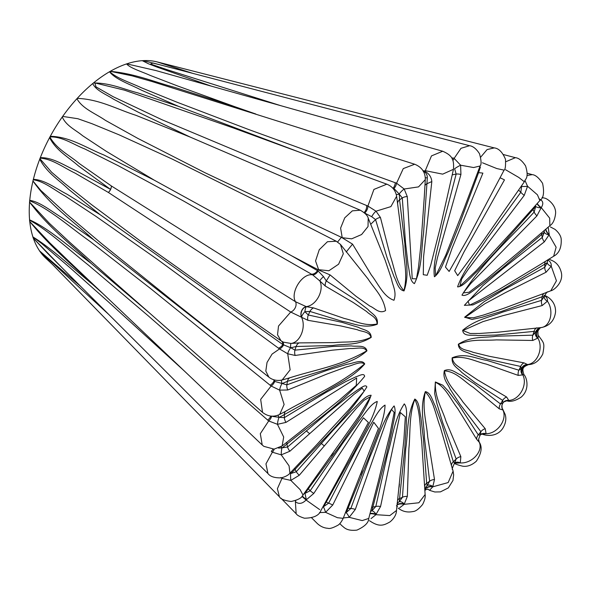 <?xml version="1.0" encoding="UTF-8"?>
<svg xmlns="http://www.w3.org/2000/svg" width="591" height="591" viewBox="0 0 591 591"><rect width="100%" height="100%" fill="white"/><g stroke="black" fill="none" stroke-linecap="round" stroke-linejoin="round"><path stroke-width="0.89" d="M544.407 230.372A6.76 5.991 -161.8 0 0 544.304 232.233L501.744 268.58L481.576 284.596C475.334 288.46 466.905 297.266 461.963 295.131C481.901 263.01 509.93 238.816 534.153 212.043L535.69 206.458L495.938 251.485L476.996 271.542C470.879 276.898 463.529 286.805 457.574 286.879C463.647 269.489 477.122 254.004 487.265 238.372L520.811 192.304L521.661 186.268A6.76 1.285 171.9 0 0 527.549 186.246L524.224 195.399L468.175 269.341L461.652 279.048L459.864 286.199L476.006 270.9L510.196 233.667M538.32 265.758L553.641 256.258L556.131 247.223L549.039 234.886A6.76 3.081 3.4 0 1 548.817 234.841A6.76 3.081 3.4 0 1 544.304 232.233L542.257 237.412A6.76 3.199 -127.7 0 0 544.318 241.874L468.035 301.174L469.505 305.17L479.323 300.487L498.996 289.516L540.048 264.687M480.712 157.132L487.073 149.582L494.231 147.898M192.792 73.365L157.088 61.9A114.056 65.852 120 0 0 143.059 60.629L162.222 65.379M62.269 116.981A114.056 65.852 120 0 0 50.294 136.307C70.07 136.654 86.375 148.031 103.735 154.908L154.303 180.203L106.077 151.185L82.629 135.731C75.596 129.909 66.133 125.817 62.269 116.981M126.57 63.917A114.056 65.852 120 0 0 110.244 71.326C134.97 73.639 153.749 81.757 174.574 87.365L234.472 106.565L177.655 85.983L150.099 75.375C141.995 71.696 130.419 68.283 126.57 63.917M40.328 157.671C53.16 157.332 64.53 165.761 76.187 170.74L110.517 189.386L78.396 165.864C68.504 157.08 56.13 150.661 49.592 137.607A114.056 65.852 120 0 0 40.328 157.671L40.136 158.152C52.555 158.935 63.54 167.674 74.902 173.023L108.367 192.452A6.76 4.861 119.5 0 0 110.517 189.386A6.76 4.802 125.3 0 0 111.367 185.958L295.493 301.72C289.996 292.56 302.171 272.879 312.617 274.83L183.136 200.77L118.023 165.591L84.897 148.998C73.543 144.632 62.853 136.639 49.984 136.876L50.294 136.307M317.965 269.607L328.877 270.752L338.591 264.207L343.312 253.775L340.446 244.379L368.023 278.908C374.31 288.822 383.382 296.468 385.576 310.563C379.237 314.346 374.664 307.896 369.87 306.079L356.159 296.387L330.088 274.911L318.771 270.057L291.444 255.696L318.135 271.01L323.513 276.625L326.313 280.961L354.637 299.172L368.045 309.477C371.355 313.681 378.639 316.03 377.243 324.237C363.938 329.157 353.462 323.1 342.278 321.349L309.95 311.442L304.875 311.693L308.31 314.996L342.145 322.39L358.471 327.355C362.874 330.014 370.919 329.941 371.214 337.38C357.762 345.89 345.292 343.585 332.881 345.462L296.106 346.511L290.883 347.789L294.968 350.138L332.844 346.466L351.379 345.905C356.617 346.902 365.26 344.435 366.959 350.818C353.972 362.298 340.084 364.004 327 369.375L287.455 381.306L282.239 383.537L286.864 384.859L327.155 370.298L347.087 364.255C352.886 363.591 361.921 358.744 364.728 363.967C352.701 377.789 338.074 383.485 324.902 392.062L279.336 417.364L284.36 417.63L325.39 392.779L345.898 381.513L356.122 376.711C358.907 375.987 364.233 372.544 364.625 376.408C341.214 404.791 312.861 422.572 286.938 444.092L282.276 447.801L287.544 447.018L327.384 413.057L347.508 397.086L357.681 389.831C360.576 388.353 365.659 383.788 366.848 386.972C346.703 418.775 319.221 442.792 295.086 469.35L290.949 473.517L296.283 471.744L333.088 430.314L351.881 410.413C357.939 405.123 365.29 395.187 371.126 395.268C365.031 412.503 351.778 427.788 341.687 443.316L304.956 493.396L310.186 490.737L342.462 443.605L359.165 420.629C364.787 414.114 370.816 403.542 377.257 401.466C374.007 418.221 362.224 435.7 354.172 452.248L323.683 506.568L328.64 503.163L355.036 452.366L368.947 427.315C373.859 419.906 378.439 408.994 385.044 405.094C384.652 420.637 374.975 439.497 369.272 456.355L346.326 512.463L350.84 508.489L370.21 456.282C377.56 439.741 382.65 419.795 394.094 405.921C396.79 411.469 393.237 421.789 392.151 429.701L386.359 455.365L371.879 510.831L375.81 506.494L387.393 454.959C392.409 438.396 394.227 419.019 404.296 403.882C407.916 408.351 406.113 418.088 406.305 425.417L404.658 449.544L399.235 501.737L402.471 497.267L405.729 448.746C408.174 432.775 406.645 415.288 414.816 399.043C419.536 401.858 419.344 410.908 420.866 417.261L423.429 438.84L426.658 483.298L427.212 485.595L429.65 481.207L424.434 437.813C424.212 423.112 419.403 408.27 425.328 391.619C430.942 392.683 432.361 400.646 435.153 405.744L441.809 423.843L453.312 461.748L454.56 463.1L456.171 459.03L442.703 422.631L436.904 403.557L434.651 393.443L435.36 381.963L442.77 385.177L448.539 391.375L459.008 405.204L478.282 434.91L480.35 434.961M482.529 434.163L486.105 433.72C497.459 433.764 507.595 419.418 502.904 409.962L499.292 408.846L473.251 387.304C464.009 381.461 456.193 371.51 444.469 370.904C446.589 384.645 456.525 392.055 462.864 401.895L485.241 428.726L486.105 433.72A6.76 5.777 -131.4 0 0 480.616 434.673L480.047 435.331L480.875 431.689L459.761 403.919L450.039 388.996C447.793 383.485 442.415 379.016 444.366 370.601C451.044 367.853 455.454 372.818 460.374 374.76L474.218 383.722L500.481 403.948L502.786 403.165L503.761 401.932A6.76 6.272 -132.6 0 1 508.799 400.439C519.526 399.959 527.911 384.66 522.799 374.879L518.263 375.403L486.327 364.1C475.312 361.633 465.11 355.294 452.337 358.057C453.304 364.92 459.783 366.826 463.676 370.623L477.654 379.976L506.613 397.019L508.799 400.439L506.827 400.794C510.513 402.131 515.286 400.92 521.136 397.167C530.223 389.476 526.692 377.154 523.944 374.65M502.786 403.165L502.697 400.373L474.795 382.407L461.571 372.249C458.165 368.104 451.435 365.814 452.174 357.814C465.339 352.399 475.762 358.796 486.858 360.399L518.942 370.21L521.631 368.163L521.395 368.673L520.678 366.45L487.147 359.092L470.968 354.164C466.609 351.527 458.638 351.615 458.343 344.228C471.692 335.799 484.029 338.089 496.359 336.22L532.846 335.171L535.572 332.238L534.035 331.396L496.233 335.038L477.735 335.577C472.741 334.476 463.396 337.247 462.672 330.295C475.792 319.421 489.348 317.389 502.372 312.181L541.578 300.354L544.237 296.564L542.191 296.726L501.848 311.294L481.894 317.33L472.091 319.45L464.652 317.182L484.243 301.573L504.418 289.42L544.769 267.28L547.2 262.714L503.731 288.822L483.216 300.088L472.985 304.904L464.363 305.34L482.744 285.712L502.453 268.971L542.257 237.412A184.156 106.321 120 0 0 541.674 234.538A6.76 2.807 -131.2 0 1 541.652 232.728M505.645 169.78L518.817 177.463L524.343 181.784L481.68 243.174L457.707 275.605L454.671 270.73L463.854 252.217L504.47 179.9A184.156 106.321 120 0 0 500.045 177.795M482.47 162.776L496.832 168.568L504.086 170.142L469.269 235.986L449.13 271.461L445.466 267.073L452.078 248.22L482.891 173.126A184.156 106.321 120 0 0 478.562 172.675L458.83 225.88L448.104 252.401C444.07 260.328 440.967 271.934 434.415 276.758C432.42 262.448 439.29 243.137 442.57 226.397L456.156 174.072L454.619 168.767A6.76 1.042 151.5 0 1 460.618 165.207L460.928 174.463L437.436 257.742L435.198 268.011L435.604 275.938L445.769 255.172L463.765 209.258M424.855 171.309L425.276 170.681L442.689 174.146L453.467 169.292L440.664 225.954L430.699 265.359L427.197 275.28L423.289 274.704L423.584 256.767L431.822 181.577C431.386 176.982 429.066 173.562 424.855 171.309L424.043 170.962L425.276 170.681L431.474 155.906L442.703 151.23L155.906 70.558L126.733 63.865A114.056 65.852 120 0 1 142.305 60.674L143.059 60.629M423.2 171.331L423.961 171.641C426.2 172.823 427.323 174.884 427.323 177.825L423.555 233.053C421.102 249.35 422.558 266.896 414.409 283.636C409.46 281.043 409.74 271.638 408.159 265.241L405.559 243.27L402.286 197.963L399.294 194.195L399.575 199.861L404.894 243.95C405.145 258.91 409.999 273.929 404.03 290.912C398.275 289.908 396.857 281.774 394.012 276.61L387.245 258.201L375.573 219.623L371.702 216.69L363.99 212.716M342.115 237.685L351.675 238.838L361.603 234.531L368.023 226.552L368.208 218.094L385.177 260.262L391.53 279.115C392.623 285.638 396.997 292.028 393.953 300.28C383.441 296.66 378.336 283.879 371.303 274.933L352.561 244.142L341.332 237.279L342.152 237.323L340.608 228.089L344.745 217.835L352.347 210.847L360.288 210.211L190.361 137.156L138.597 112.386L113.642 99.244C106.299 94.383 95.986 90.667 92.743 83.56A114.056 65.852 120 0 0 77.229 98.365C99.569 99.251 116.722 109.209 135.708 115.23L190.361 137.156M93.481 82.954C110.65 82.962 123.519 89.211 137.74 92.853L178.578 106.395L141.508 90.194C130.412 84.358 115.459 79.549 109.512 71.747A114.056 65.852 120 0 0 93.481 82.954L92.743 83.56M341.332 237.279L204.685 172.579L137.858 138.42L105.338 120.313C95.579 113.524 82.393 108.722 76.926 98.697A114.056 65.852 120 0 0 62.676 116.412L77.879 118.725L91.886 123.667L119.072 134.822L172.099 159.016L286.502 215.789M76.704 98.941A16.895 9.759 -60 0 1 77.436 98.136M414.69 164.232L152.072 81.543L132.037 75.833L110.244 71.326A114.056 65.852 120 0 0 109.882 71.533A114.056 65.852 120 0 0 109.512 71.747L109.778 71.755C116.9 78.418 130.522 82.644 141.345 87.756L176.554 102.029L248.619 129.51L396.561 183.203L403.284 168.583L414.69 164.232C421.878 167.194 425.417 172.328 425.298 179.627L418.539 186.889L404.185 189.009L407.273 196.581L412.237 278.723L416.456 278.841L418.502 267.162L420.94 244.467L424.272 197.069M61.966 117.41A16.895 9.759 -60 0 1 62.964 115.999M318.771 270.057L315.55 260.941L319.258 249.72L327.444 241.726L336.272 241.239L275.879 210.359M154.303 180.203L291.444 255.696M49.4 137.976A16.895 9.759 -60 0 1 50.486 135.952M49.592 137.607L49.895 137.031C56.751 149.257 69.332 155.108 79.231 163.5L111.367 185.958A6.76 4.942 122.7 0 1 108.367 192.452L290.713 312.055A6.76 4.839 122.4 0 0 295.493 301.72L306.352 306.685L313.607 307.918L344.28 318.446C354.881 320.832 364.64 326.387 377.043 324.038C377.139 317.012 370.165 315.284 366.671 311.546L353.226 302.489L325.331 286.066L319.871 280.969C324.407 290.358 316.237 305.636 306.182 306.626A6.76 5.009 106.6 0 0 301.395 316.99C306.5 326.757 300.287 342.536 290.979 343.452L299.149 342.891L334.358 342.61C346.311 341.384 357.924 343.334 370.949 337.313C369.486 331.285 361.84 331.876 357.304 329.719L341.088 325.988L307.889 320.307L290.713 312.055L278.516 326.04L277.534 334.779L281.065 340.83L283.311 342.13L290.979 343.452A6.76 0.768 -93.9 0 0 290.617 347.73L282.816 344.546L100.189 214.74L68.711 189.371C58.849 179.974 47.029 172.904 39.737 159.186A114.056 65.852 120 0 0 33.377 179.339C44.953 179.782 56.138 188.692 67.197 194.313L100.189 214.74M39.737 159.186L39.922 158.706L51.609 172.203L64.648 183.365L91.243 204.412L145.142 244.578L260.269 326.328M39.545 159.696A16.895 9.759 -60 0 1 40.535 157.154M282.18 379.969L289.804 377.797C315.151 369.619 340.482 366.028 366.612 350.921C364.1 346.016 355.782 348.956 350.515 348.454L332.245 350.182L295.182 355.457L287.714 353.773L290.137 369.84L282.18 379.969L280.23 380.338C275.864 380.744 272.082 379.688 268.898 377.169L265.81 371.074L267.036 362.453L272.074 354.083L279.528 348.941L157.014 259.124L95.772 216.232L64.855 195.85C54.483 190.088 44.096 181.304 33.266 179.79L33.377 179.339M32.978 181.009A114.056 65.852 120 0 0 29.749 200.371C40.07 201.841 51.129 211.172 61.693 217.488L93.644 239.776C73.299 221.078 50.811 206.436 32.978 181.009L40.809 190.428L66.495 214.008L101.253 243.315L178.475 305.473M32.845 181.57A16.895 9.759 -59.9 0 1 33.532 178.733M110.066 278.302L262.537 412.4L260.668 399.39L271.121 386.019L150.321 288.349L90.172 241.52C70.144 227.38 49.762 208.963 29.705 200.785L29.749 200.371M29.557 202.617A16.895 9.759 -59.9 0 1 29.809 199.758M29.602 202.107A114.056 65.852 120 0 0 29.594 219.859C48.92 228.355 70.654 248.131 91.154 263.401C70.647 243.81 48.831 227.867 29.602 202.107L49.304 223.235L69.524 242.088L115.142 282.764M29.757 221.551A114.056 65.852 120 0 0 32.926 236.961C50.693 247.673 72.7 268.033 92.809 284.589C71.939 264.325 50.545 247.149 29.757 221.551L49.681 242.746L69.649 262.012L262.227 445.001L260.306 433.691L268.698 420.947L148.326 315.912L88.65 265.3C68.999 249.749 48.396 230.431 29.624 220.236L29.594 219.859M29.794 221.92A16.895 9.752 -59.9 0 1 29.55 219.35M69.649 262.012L72.294 264.517M184.296 370.949L107.791 301.344L69.745 267.501L41.629 243.477L32.926 236.961M33.488 238.638A16.895 9.752 -59.9 0 1 32.815 236.629M267.959 473.554L265.957 463.898L272.362 452.196L271.299 451.317A6.76 4.336 -48 0 0 272.998 449.19M62.218 267.952L33.325 238.188L47.664 253.406L267.959 473.561C270.264 476.59 274.675 478.023 281.176 477.86C288.548 476.036 290.196 472.711 289.93 473.221L289.058 465.848L281.235 454.856L272.362 452.196A6.76 4.218 -57.1 0 0 274.231 449.123M33.436 238.491A114.056 65.852 120 0 0 39.597 250.924L80.775 286.495M108.833 314.538L39.597 250.924M40.41 252.084A16.895 9.752 -59.9 0 1 39.538 250.835M41.762 253.473L279.44 496.817L277.386 488.75L281.951 478.407L280.888 477.498M43.66 255.423L41.798 253.517M40.476 252.18A114.056 65.852 120 0 0 45.839 258.245L52.259 264.229M280.939 498.161L296.157 513.742L295.382 501.737C298.832 504.367 302.4 503.791 306.079 500.001L319.694 509.619M526.95 175.468L532.262 174.648L527.172 173.222M505.859 161.705L515.389 157.679L503.473 154.561M479.796 166.788A6.76 2.948 -178.3 0 0 480.365 167.142L478.562 172.675A6.76 1.655 -160.3 0 0 477.543 172.764M211.135 86.087L156.866 67.027L148.548 63.806L142.305 60.674M423.363 171.257A192.459 111.115 -60 0 1 424.043 170.962L422.971 170.607M234.472 106.565L255.807 114.011M110.34 71.437L109.778 71.755M452.255 159.149A6.76 4.248 107.5 0 0 452.758 157.871L454.139 158.381L461.002 148.289L469.601 145.711L152.788 62.919M153.01 62.971L150.639 64.057L168.258 70.078L280.518 105.604M462.443 212.775L480.099 165.982L473.59 167.541L460.618 165.207L454.139 158.381A6.76 4.203 117.2 0 1 452.869 160.56M507.012 237.22L539.871 200.541L537.448 194.831L527.549 186.246L525.059 180.647M521.853 249.638L549.859 225.718L549.682 218.153L541.245 207.611L536.916 215.892L470.879 283.377L463.278 292.9L469.062 292.257L486.814 278.819L525.532 246.499M545.656 229.308A6.76 3.398 -134.8 0 0 549.039 234.886L544.318 241.874M544.237 293.313L550.775 290.794L556.434 280.806L551.255 266.238L546.099 272.207L505.327 292.678L484.93 303.708L464.844 317.478L473.421 317.803L483.416 315.062L503.598 308.384L544.237 293.313A6.76 4.499 69.1 0 0 542.191 296.726A184.156 106.321 120 0 1 541.578 300.354A6.76 4.75 -105.6 0 0 542.191 305.554L502.801 315.712L482.95 321.63L462.871 330.546L470.222 333.494L479.486 333.464L498.398 332.172L541.179 327.577C550.494 326.505 554.195 310.748 547.406 301.181L542.191 305.554M521.395 368.673L521.24 369.08A6.76 6.065 17.8 0 0 522.57 374.812A6.76 5.829 -77.9 0 1 527.349 364.47L527.586 364.514C537.581 363.517 543.668 347.826 537.862 338.074L532.779 340.46L496.374 339.891C484.044 340.815 472.024 338.643 458.66 344.265C460.13 350.389 468.124 349.946 472.815 352.229L489.629 356.366L524.047 362.881L527.349 364.47A6.76 6.619 40.2 0 0 522.518 366.775A6.76 6.619 40.2 0 0 522.51 366.782A6.76 6.619 40.2 0 0 521.698 368.001M460.847 456.629L460.278 462.93C471.995 463.691 483.445 451.192 479.249 442.245L476.693 439.342L457.685 408.544C450.645 399.464 445.488 386.728 435.404 382.311C434.555 397.691 442.186 408.669 445.939 421.117L460.847 456.629A6.76 5.016 158.4 0 0 456.171 459.03A184.156 106.321 120 0 1 453.312 461.748A6.76 4.809 -15.7 0 0 451.458 465.56L440.221 426.805C435.648 414.956 433.38 399.708 425.313 392.003C421.856 408.322 426.606 422.38 427.699 436.897L434.496 479.508L432.767 486.821L448.177 482.559L453.098 471.123L453.652 474.743L452.965 480.483L448.318 487.915L440.435 491.875L434.85 491.993L429.886 490.449L427.522 489.053M452.758 470.096L451.458 465.56M425.128 494.527L421.671 441.322C419.743 427.212 420.46 410.117 414.734 399.45C408.832 416.012 410.509 432.538 408.906 448.488L407.347 496.374L404.148 504.33L418.864 502.771L425.128 494.527C425.535 497.105 424.693 500.414 422.609 504.463C418.812 509.065 415.591 511.429 412.932 511.547C407.31 512.692 402.375 511.518 398.127 508.038M370.055 513.439A6.76 2.903 18.8 0 1 376.098 514.251L375.979 514.687L389.824 515.581L396.509 510.454L403.948 438.973L405.337 416.825L400.373 412.562L380.574 506.487L376.098 514.251A6.76 2.593 59.9 0 0 371.879 510.831A6.76 5.747 -135.7 0 0 370.557 511.481M399.095 487.25L399.457 484.036M378.041 482.455L389.957 434.045L394.16 412.452L391.515 409.445L386.603 420.415L355.339 509.405L349.2 517.332L362.217 520.59L368.762 518.425L379.252 477.757M332.748 505.002L325.582 512.338L337.461 517.716L343.208 518.329L378.462 428.416L373.756 422.247L332.748 505.002A6.76 0.525 -153.1 0 0 328.64 503.163A184.156 106.321 120 0 1 326.424 502.143L325.707 501.744M360.554 474.876L362.209 470.732M345.528 465.538L368.407 422.499L363.428 417.793L313.784 493.455L306.079 500.001A6.76 0.443 -139.8 0 1 301.971 496.344M299.282 475.267L290.838 480.402L300.125 489.629L303.006 495.059L359.033 416.079L370.646 396.598L364.1 400.24L356.632 408.034L299.282 475.267A6.76 1.758 -139 0 1 296.283 471.744A184.156 106.321 120 0 1 295.086 469.35A6.76 2.194 44 0 1 294.776 468.072M331.189 455.846L333.25 452.979M316.34 445.112L349.695 408.758L364.182 391.176L362.276 388.169L354.068 394.293L289.878 451.228L281.235 454.856A6.76 1.226 -86 0 1 281.929 447.867L278.457 448.074M301.307 430.832L339.19 400.292L356.27 385.362L356.661 378.018L285.985 422.388L277.452 424.316L283.687 437.008L282.158 445.924L274.084 449.138L263.867 446.353L262.234 445.001M262.552 412.415C267.974 416.618 273.692 417.29 279.691 414.424L285.985 411.092C311.989 396.169 338.828 385.28 364.418 364.041C360.709 360.636 352.302 365.689 346.474 366.885L326.993 374.014L287.773 389.986L279.639 390.126L284.116 404.488L279.691 414.417M364.684 213.07A6.76 4.27 120.2 0 0 367.89 206.06L373.918 189.423L386.81 184.178L233.674 128.077L124.553 90.179L94.841 82.917L95.986 86.87L113.036 96.636L162.178 119.833L367.89 206.06L376.009 211.194L380.434 217.481L390.319 255.969C394.441 267.789 396.31 282.742 403.934 290.595C408.085 274.394 403.638 260.247 403.062 245.804L396.627 196.249L390.887 206.614L376.009 211.194A6.76 2.076 123.5 0 0 371.702 216.69M236.223 129.008L233.681 128.077M323.513 276.625A6.76 1.61 -38.9 0 0 319.871 280.969L312.617 274.83A6.76 4.218 -62.6 0 0 318.135 271.01M396.561 183.203L404.185 189.009A6.76 1.913 133.5 0 0 399.191 194.025L393.99 188.514A6.76 4.263 119.2 0 0 396.561 183.203M539.007 198.82C543.114 200.622 543.86 203.548 541.245 207.611A6.76 2.379 37.3 0 1 537.249 203.474M548.145 227.18L549.261 234.693A6.76 3.398 -134.8 0 1 545.862 229.131M547.554 259.951C550.236 261.274 551.469 263.372 551.255 266.238A6.76 3.982 5.5 0 1 547.229 262.53L547.429 261.274A6.76 6.449 14.9 0 0 547.429 261.281A6.76 6.449 14.9 0 0 547.229 262.53L547.2 262.714M528.553 364.61C522.703 367.107 521.86 368.119 523.936 374.65L522.799 374.879A6.76 5.836 -78 0 1 527.586 364.514L528.553 364.61C534.589 364.344 539.339 360.791 542.819 353.935C544.769 342.691 544.185 343.637 538.689 335.865L537.862 338.074A6.76 5.541 81.6 0 1 541.179 327.577L541.267 327.562C543.69 327.045 553.9 325.257 555.562 311.841C555.828 300.28 546.069 295.995 545.36 295.766L544.547 295.404M543.86 295.448C546.535 296.8 547.717 298.714 547.406 301.181A6.76 4.787 8.8 0 1 544.267 296.423L544.267 296.409M502.579 408.861L502.904 409.962A6.76 6.457 12 0 1 501.951 405.138L501.951 405.138C502.032 407.834 502.239 409.075 502.579 408.861L505.194 414.483C506.546 418.953 505.697 423.644 502.645 428.556C495.531 438.781 482.744 434.821 481.443 433.728L482.278 434.03L480.616 434.673M479.205 442.09L479.249 442.245A6.76 6.686 1.1 0 1 478.607 439.276L479.212 442.09C482.507 446.951 481.547 453.327 476.331 461.216C471.817 465.235 467.237 466.89 462.605 466.181C457.131 464.799 454.42 463.78 454.494 463.13M454.804 462.901L454.612 463.048A6.76 5.134 -128.9 0 1 460.278 462.93L454.996 463.218M424.87 489.791A6.76 4.676 -179.9 0 1 432.767 486.821L429.908 489.895M397.122 504.995A6.76 3.871 10.5 0 1 404.148 504.33L399.597 507.832M369.944 513.845A6.76 2.903 18.9 0 1 375.979 514.687L371.03 518.617M345.425 512.774A6.76 5.171 -129.2 0 1 346.001 512.656A6.76 1.758 -112.7 0 1 349.2 517.332L343.371 517.938M322.981 506.723A6.76 4.41 -126.2 0 1 323.336 506.746A6.76 0.886 -107.2 0 1 325.582 512.338L319.502 512.604M289.952 473.206A6.76 2.645 -118.3 0 1 290.587 473.627A6.76 0.635 -93.9 0 0 290.838 480.402L281.951 478.407A6.76 4.167 -56.2 0 0 282.446 477.602M277.903 415.229A6.76 0.805 -107.7 0 1 279.011 417.386A6.76 1.662 -77.3 0 0 277.452 424.316L268.698 420.947A6.76 4.255 -58.2 0 0 271.712 416.16M281.309 380.168L281.944 383.515A6.76 1.928 -67.9 0 0 279.639 390.126L271.121 386.019A6.76 4.277 -59.3 0 0 274.741 381.439L274.032 380.936A6.76 4.654 -51.4 0 1 270.035 385.221M290.883 347.789L290.617 347.73A6.76 2.009 -58.1 0 0 287.714 353.773L279.528 348.941A6.76 4.277 -60.5 0 0 283.532 345.026A6.76 4.152 -56.2 0 0 282.424 341.679M313.607 307.918A6.76 5.482 108.8 0 0 309.95 311.442A184.156 106.321 120 0 0 308.31 314.996A6.76 5.408 -79.3 0 0 307.889 320.307M304.875 311.693A6.76 2.061 -48.4 0 0 301.573 317.035A6.76 5.016 106.6 0 1 306.352 306.685A6.76 1.522 94.2 0 0 304.875 311.693M295.182 355.457A6.76 5.06 -96.9 0 1 294.968 350.138A184.156 106.321 120 0 1 296.106 346.511A6.76 5.23 89.8 0 1 299.149 342.891M255.822 366.797L93.644 239.776M274.224 379.887A6.76 4.093 -55.6 0 1 274.741 381.439L282.239 383.537M287.773 389.986A6.76 4.499 -111 0 1 286.864 384.859A184.156 106.321 120 0 1 287.455 381.306A6.76 4.75 74.4 0 1 289.804 377.797M149.264 312.772L91.154 263.401M279.336 417.364L272.769 416.456M285.985 422.388A6.76 3.731 -122.1 0 1 284.36 417.63A184.156 106.321 120 0 1 284.352 414.313A6.76 4.063 62.2 0 1 285.955 411.107L286.391 410.878M102.731 293.446L92.809 284.589M280.961 446.781A6.76 1.714 -113.4 0 1 281.929 447.867L282.276 447.801M289.878 451.228A6.76 2.807 -131.2 0 1 287.544 447.018A184.156 106.321 120 0 1 286.938 444.092A6.76 3.199 52.3 0 1 287.182 441.965M313.784 493.455A6.76 0.635 -146.2 0 1 310.186 490.737A184.156 106.321 120 0 1 308.443 488.979A6.76 1.093 36.7 0 1 307.904 488.24M304.343 493.19A6.76 3.42 -124.5 0 1 304.956 493.396L306.345 499.646A6.76 0.451 -139.9 0 1 302.26 496.012M295.796 500.547A6.76 3.989 -47 0 1 295.382 501.737M355.339 509.405A6.76 1.655 -160.3 0 0 350.84 508.489A184.156 106.321 120 0 1 348.247 508.26A6.76 1.204 22.7 0 0 347.257 508.201M380.574 506.487A6.76 2.711 12 0 0 375.81 506.494A184.156 106.321 120 0 1 372.958 507.071A6.76 2.298 15.2 0 0 371.569 507.566M397.662 500.149A6.76 3.287 -173.2 0 1 399.472 498.634A184.156 106.321 120 0 0 402.471 497.267A6.76 3.649 3 0 1 407.347 496.374M396.989 503.938L397.595 503.022A6.76 6.257 -138.3 0 1 397.595 503.022A6.76 6.257 -138.3 0 1 399.235 501.737A6.76 3.509 55.3 0 1 404.192 503.916A6.76 3.864 10.4 0 0 397.159 504.611M424.685 486.363A6.76 4.137 176.8 0 1 426.658 483.298A184.156 106.321 120 0 0 429.65 481.207A6.76 4.433 172.1 0 1 434.496 479.508M424.818 489.407L426.133 486.578A6.76 6.597 -139 0 1 427.212 485.595A6.76 4.366 -128.9 0 1 432.738 486.459A6.76 4.676 -179.9 0 0 424.855 489.466M485.241 428.726A6.76 5.385 141.1 0 0 480.875 431.689A184.156 106.321 120 0 1 478.282 434.91A6.76 5.267 -31.5 0 0 476.693 439.342M506.613 397.019A6.76 5.518 121 0 0 502.697 400.373A184.156 106.321 120 0 1 500.481 403.948A6.76 5.496 -50.7 0 0 499.292 408.846M506.827 400.794L503.754 401.939A6.76 6.272 -132.6 0 1 503.761 401.932M524.047 362.881A6.76 5.408 -79.3 0 0 520.678 366.45A184.156 106.321 120 0 1 518.942 370.21A6.76 5.482 -71.3 0 0 518.263 375.403M532.779 340.46A6.76 5.23 89.8 0 1 532.846 335.171A184.156 106.321 120 0 0 534.035 331.396A6.76 5.06 83.1 0 1 536.776 327.806M535.586 332.179A6.76 6.752 -117 0 1 538.94 328.264A6.76 6.752 -117 0 1 538.977 328.241A6.76 6.752 -117 0 1 540.92 327.613A6.76 5.533 81.6 0 0 537.611 338.089A6.76 5.496 14.9 0 1 535.476 332.541L535.476 332.541A6.76 5.496 14.9 0 1 535.483 332.519M545.729 261.163A6.76 3.731 57.9 0 0 544.769 263.963A184.156 106.321 120 0 1 544.769 267.28A6.76 4.063 -117.8 0 0 546.099 272.207M536.916 215.892A6.76 2.194 44.1 0 1 534.153 212.043A184.156 106.321 120 0 0 533.016 209.731A6.76 1.758 41 0 1 532.587 208.682M537.064 203.681A6.76 2.371 37.4 0 0 541.053 207.833A6.76 2.157 -1.4 0 1 535.69 206.458A6.76 5.378 15 0 1 535.483 205.439M518.588 190.066A184.156 106.321 120 0 1 520.811 192.304A6.76 1.093 -143.3 0 0 524.224 195.399M452.196 174.899A184.156 106.321 120 0 1 456.156 174.072A6.76 2.29 -164.8 0 1 460.928 174.463M427.323 177.825A6.76 1.093 -8.7 0 1 425.291 177.714M431.822 181.577A184.156 106.321 120 0 0 426.835 183.794A6.76 3.657 3 0 0 424.936 185.759M397.632 203.319A6.76 4.433 172.1 0 1 399.575 199.861A184.156 106.321 120 0 1 402.286 197.963A6.76 4.137 176.8 0 1 407.273 196.581M399.294 194.195L396.302 194.638M370.808 224.211A184.156 106.321 120 0 1 375.573 219.623A6.76 4.802 164.4 0 1 380.434 217.481M393.229 188.677A6.76 4.026 115.5 0 0 393.99 188.514L393.163 188.145A6.76 4.588 110.4 0 0 395.261 182.656M299.585 152.219L178.578 106.395M330.088 274.911A184.156 106.321 120 0 0 326.313 280.961A6.76 5.518 -59.1 0 0 325.331 286.066M352.561 244.142A184.156 106.321 120 0 0 346.23 252.025M337.601 242.007A192.459 111.115 -60 0 1 341.384 237.309M311.435 274.165A6.76 4.846 -59.9 0 0 317.456 270.641A192.459 111.115 -60 0 1 318.069 269.666M281.656 341.229A6.76 4.802 -55.4 0 1 282.816 344.546A6.76 4.758 -53.9 0 1 278.42 348.188M273.633 379.71A6.76 4.713 -52.6 0 1 274.032 380.936M270.818 416.086A6.76 4.506 -49.4 0 1 267.627 420.105M364.115 212.583A6.76 4.713 112.6 0 0 366.634 205.483M504.086 170.149C505.29 169.647 505.756 166.034 505.49 159.311C502.505 152.168 498.738 148.356 494.194 147.89L157.243 61.937M253.871 321.866L281.065 340.83M268.898 377.169L171.205 299.718M311.664 517.879L317.374 523.589C320.618 526.522 324.119 528.081 327.887 528.288C329.549 528.967 332.903 527.948 337.941 525.214C339.67 524.224 341.421 521.934 343.216 518.329M339.766 523.626L342.174 525.938C344.317 527.445 346.54 531.257 356.942 530.105C364.75 526.551 368.688 522.651 368.762 518.425M501.951 405.138L502.978 402.885M550.775 290.794C554.011 290.329 563.821 282.136 561.251 272.252C558.502 261.71 550.952 260.313 550.775 259.951L548.876 259.213M549.859 225.718C552.999 223.753 554.927 219.549 555.629 213.122C555.961 204.242 546.313 197.837 544.082 198.051L542.065 197.438M424.109 199.891L425.298 179.627M454.56 463.1C452.388 467.651 451.76 469.793 452.676 469.513L453.098 471.123M347.161 462.561L320.987 510.365C319.184 515.47 313.651 518.085 304.387 518.204C299.851 516.763 297.103 515.271 296.157 513.742M319.539 441.706L289.937 473.221M304.638 428.209L282.158 445.924M340.49 244.438L336.249 241.231M368.215 218.116C367.58 215.552 364.928 212.908 360.251 210.197L360.251 210.197M386.802 184.17C392.269 186.379 395.542 190.413 396.635 196.264M453.467 169.292C454.139 159.223 452.189 155.485 442.703 151.23M469.601 145.704C473.088 146.206 476.383 148.88 479.5 153.734C481.362 160.457 481.562 164.542 480.099 165.982M524.343 181.784C525.118 178.711 529.351 178.526 525.591 165.953C522.23 160.767 518.824 158.011 515.389 157.671L515.389 157.671M539.879 200.548C543.572 198.184 544.474 192.452 542.582 183.358C538.896 177.802 535.453 174.892 532.262 174.641M550.339 226.907L555.075 229.404C558.643 232.485 560.682 235.61 561.177 238.764C561.686 247.489 559.175 253.317 553.641 256.258L553.641 256.258M369.486 520.678C379.518 527.623 383.943 525.266 390.03 521.89C394.197 518.403 396.362 514.591 396.509 510.454M279.44 496.817C280.585 499.063 284.478 500.614 291.134 501.478C297.953 500.016 301.912 497.873 303.006 495.059M254.019 321.969L255.77 323.188M171.36 299.836L173.902 301.853M301.683 430.536L304.491 428.335M316.754 444.668L319.435 441.817M360.791 474.278L362.157 470.857M378.196 481.842L379.208 477.934M480.047 435.331L478.607 439.29M538.977 328.241L535.572 332.238M544.259 296.46C546.387 292.693 547.436 291.245 547.406 292.117M548.5 259.294L547.429 261.281M538.689 335.873C538.172 336.279 537.921 334.669 537.928 331.041C539.487 328.5 540.602 327.34 541.275 327.562L541.267 327.562M522.518 366.775L521.631 368.163M507.122 237.094L509.73 234.184M522.001 249.513L525.015 246.935M397.13 199.655L397.071 199.241M424.914 490.537L425.808 489.673L427.95 489.075M424.766 487.907L424.796 488.417M396.421 505.733L397.507 506.391L396.96 506.421M306.234 430.824L309.292 433.388M321.245 443.39L323.927 445.636"/></g></svg>
